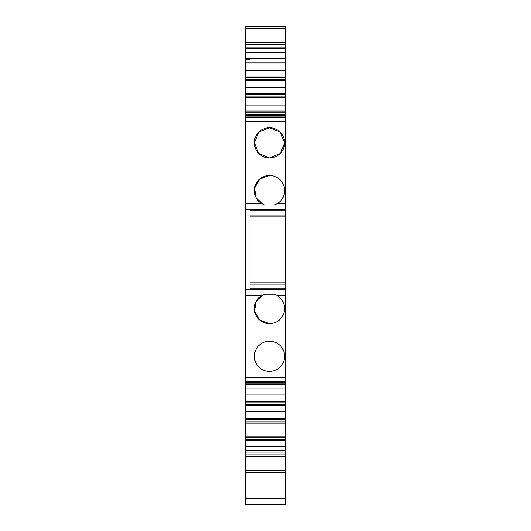 <?xml version="1.0" encoding="UTF-8"?>
<svg xmlns="http://www.w3.org/2000/svg" width="531" height="531" viewBox="0 0 531 531"><rect width="100%" height="100%" fill="white"/><g stroke="black" fill="none" stroke-linecap="round" stroke-linejoin="round"><path stroke-width="0.8" d="M285.811 58.636L285.811 52.662L245.189 52.662L245.189 58.636L285.811 58.636L285.811 62.014L245.189 62.014L245.189 121.752L285.811 121.752L285.811 114.391L245.189 114.391M245.189 28.628L245.189 42.493L285.811 42.493L285.811 26.55L245.189 26.55L245.189 28.628L285.811 28.628M245.189 58.636L245.189 62.014M245.189 498.476L285.811 498.476L285.811 504.45L245.189 504.45L245.189 452.054L285.811 452.054L285.811 411.558L245.189 411.558L245.189 382.234L285.811 382.234L285.811 288.227L249.968 288.227M245.189 121.752L245.189 382.234M245.189 52.662L245.189 47.086L285.811 47.086L285.811 42.493M245.189 42.493L245.189 47.086M245.189 111.012L285.811 111.012L285.811 112.141L245.189 112.141L285.811 112.141L285.811 114.391M245.189 452.054L245.189 411.558M245.189 93.556L285.811 93.556L285.811 94.677L245.189 94.677L285.811 94.677L285.811 97.83L245.189 97.83M249.968 210.913L285.811 210.913L285.811 288.227M285.811 411.558L285.811 382.234M285.811 452.054L285.811 498.476M285.811 52.662L285.811 47.086M245.189 76.092L285.811 76.092L285.811 62.014M285.811 76.092L285.811 79.471L245.189 79.471M285.811 93.556L285.811 79.471M285.811 111.012L285.811 97.83M245.189 203.771L261.982 203.771L264.637 204.966L274.328 204.966L276.983 203.771L285.811 203.771L285.811 121.752M285.811 203.771L285.811 210.913M245.189 404.463L285.811 404.463M285.811 402.206L245.189 402.206M285.811 401.31L245.189 401.31M285.811 394.095L245.189 394.095M245.189 388.128L285.811 388.128M245.189 386.999L285.811 386.999M285.811 384.749L245.189 384.749M245.189 383.847L285.811 383.847M276.983 295.369A15.133 15.133 0 0 1 269.482 323.644A15.133 15.133 0 0 1 261.982 295.369L264.637 294.174L274.328 294.174L276.983 295.369L285.811 295.369M269.482 341.167A15.133 15.133 0 0 1 284.616 356.301A15.133 15.133 0 0 1 269.482 371.435A15.133 15.133 0 0 1 254.349 356.301A15.133 15.133 0 0 1 269.482 341.167M245.189 289.395L285.811 289.395M249.968 289.395L249.968 209.745L245.189 209.745L285.811 209.745M261.982 203.771A15.133 15.133 0 0 1 269.482 175.495A15.133 15.133 0 0 1 276.983 203.771M284.616 142.773L280.156 132.119L269.482 127.706A15.133 15.133 0 0 1 284.616 142.839A15.133 15.133 0 0 1 269.482 157.972A15.133 15.133 0 0 1 254.349 142.839A15.133 15.133 0 0 1 269.482 127.706L258.803 132.119L254.349 142.786M245.189 115.293L285.811 115.293M285.811 105.045L245.189 105.045M285.811 96.934L245.189 96.934M285.811 87.582L245.189 87.582M285.811 80.373L245.189 80.373M245.189 77.221L285.811 77.221M285.811 70.125L245.189 70.125M285.811 62.917L245.189 62.917M249.271 59.757L245.189 59.757M285.811 48.779L245.189 48.779M285.811 450.361L245.189 450.361M285.811 446.478L245.189 446.478M245.189 440.504L285.811 440.504M245.189 439.383L285.811 439.383M285.811 437.126L245.189 437.126M285.811 436.23L245.189 436.23M285.811 429.015L245.189 429.015M245.189 423.048L285.811 423.048M245.189 421.919L285.811 421.919M285.811 419.669L245.189 419.669M285.811 418.767L245.189 418.767M245.189 405.591L285.811 405.591M285.811 282.226L249.968 282.226M249.968 216.913L285.811 216.913M269.482 323.644L259.719 320.074L254.561 311.047M254.535 310.887L256.048 301.542L262.818 294.924M262.818 204.216L256.048 197.598L254.535 188.259M254.561 188.093L259.719 179.066L269.482 175.495M254.349 142.892L258.803 153.559L269.482 157.972L280.156 153.565L284.616 142.912M245.189 44.239L285.811 44.239M245.189 381.67L285.811 381.67M245.189 377.388L285.811 377.388M245.189 295.369L261.982 295.369M245.189 117.47L285.811 117.47M245.189 44.272L285.811 44.272M245.189 470.512L285.811 470.512M245.189 454.901L285.811 454.901M245.189 454.868L285.811 454.868M249.968 284.092L285.811 284.092M285.811 215.048L249.968 215.048M245.189 116.906L285.811 116.906M245.189 472.59L285.811 472.59M245.189 456.647L285.811 456.647"/></g></svg>
